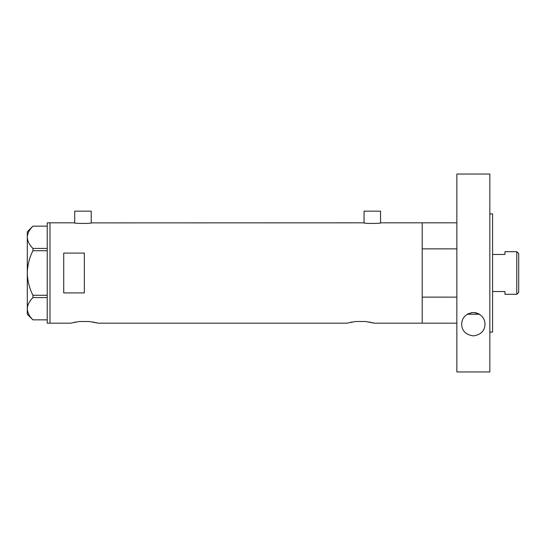 <?xml version="1.0" encoding="UTF-8"?>
<svg xmlns="http://www.w3.org/2000/svg" width="546" height="546" viewBox="0 0 546 546"><rect width="100%" height="100%" fill="white"/><g stroke="black" fill="none" stroke-linecap="round" stroke-linejoin="round"><path stroke-width="0.82" d="M91.557 222.829C92.09 223.635 73.847 223.635 74.379 222.829L74.72 222.884L74.72 211.145L91.216 211.145L91.216 222.884L363.718 222.829C363.186 223.635 381.436 223.635 380.903 222.829L380.555 222.884L380.555 211.145L364.066 211.145L364.066 222.884L363.718 222.829M456.845 323.171L374.372 323.171L365.738 321.519L355.514 321.519L365.738 321.519L355.514 321.519L346.881 323.171L98.089 323.171L89.455 321.519L79.231 321.519L89.455 321.519L79.231 321.519L70.598 323.171L49.979 323.171L49.979 222.829L49.979 323.171L47.229 323.171L47.229 222.829L74.379 222.829M84.343 292.922L84.343 253.078L63.725 253.078L63.725 292.922L84.343 292.922M456.845 297.133L422.208 297.133L422.208 323.171L422.208 222.829L380.903 222.829M369.26 322.017L370.727 322.297M372.003 322.577L374.372 323.171M350.546 322.297L352.02 322.01M92.977 322.017L94.444 322.297M95.721 322.577L96.738 322.816M97.488 323.007L98.089 323.171M74.256 322.297L75.737 322.01M47.229 250.73L32.931 250.73L32.931 248.423C29.388 244.942 27.518 241.23 27.3 237.292C27.491 233.395 29.368 229.689 32.931 226.153L47.229 226.153M32.931 248.423L47.229 248.423M47.229 319.847L32.931 319.847C29.388 316.366 27.518 312.653 27.3 308.708C27.491 304.818 29.368 301.112 32.931 297.577L32.931 295.27C29.375 288.233 27.498 280.808 27.3 273C27.505 265.165 29.382 257.746 32.931 250.73M47.229 297.577L32.931 297.577M32.931 295.27L47.229 295.27M32.91 319.847L27.3 314.237L27.3 231.763L32.91 226.153M479.429 314.237L467.26 314.23M456.845 222.829L422.208 222.829L422.208 248.867L456.845 248.867M516.775 251.692L518.7 253.617L518.7 292.383L516.775 294.308L516.775 251.692L504.954 251.692L504.954 254.463L492.581 254.463M516.775 294.308L504.954 294.308L504.954 291.537L492.581 291.537M479.272 314.141L478.2 313.581M476.924 313.083L476.324 312.913M475.914 312.81L474.843 312.619M473.321 312.524L471.075 312.742M468.441 313.595L467.403 314.141M461.657 324.208C461.977 317.513 465.861 313.616 473.3 312.524C480.773 313.575 484.684 317.465 485.025 324.208C484.787 330.862 480.903 334.759 473.375 335.892C465.813 334.794 461.909 330.896 461.657 324.208M489.837 213.895L492.581 213.895L492.581 332.105L489.837 332.105M489.837 371.969L456.845 371.969L456.845 174.031L489.837 174.031L489.837 371.969"/></g></svg>
